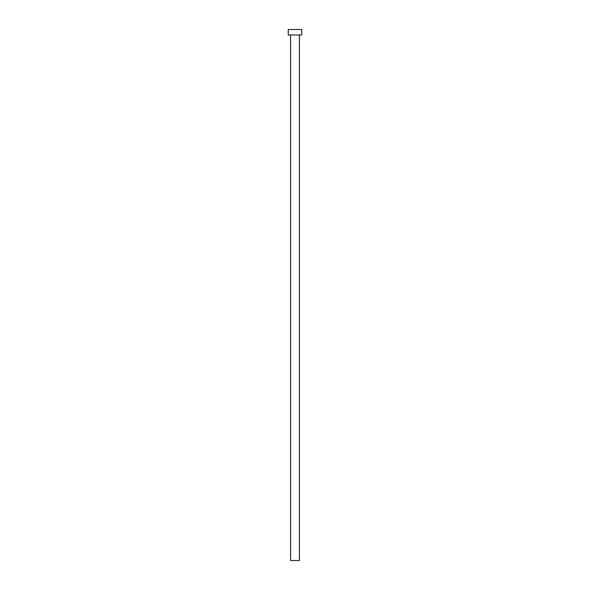<?xml version="1.0" encoding="UTF-8"?>
<svg xmlns="http://www.w3.org/2000/svg" width="590" height="590" viewBox="0 0 590 590"><rect width="100%" height="100%" fill="white"/><g stroke="black" fill="none" stroke-linecap="round" stroke-linejoin="round"><path stroke-width="0.89" d="M290.575 34.98L290.575 560.5L299.425 560.5L299.425 34.98L299.425 560.5L290.575 560.5L290.575 34.98M288.259 29.5L288.259 34.98L301.741 34.98L301.741 29.5L288.259 29.5L288.259 34.98L301.741 34.98L301.741 29.5L288.259 29.5"/></g></svg>
